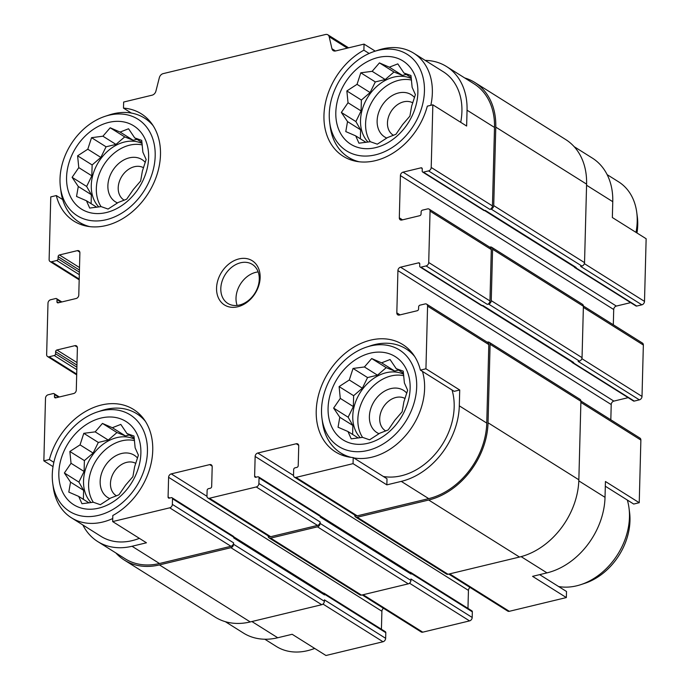 <?xml version="1.0" encoding="UTF-8"?>
<svg xmlns="http://www.w3.org/2000/svg" width="690" height="690" viewBox="0 0 690 690"><rect width="100%" height="100%" fill="white"/><g stroke="black" fill="none" stroke-linecap="round" stroke-linejoin="round"><path stroke-width="1.03" d="M335.814 112.461A49.145 37.372 -57.9 0 0 396.336 136.646A49.145 37.372 -57.9 0 0 398.38 58.615A49.145 37.372 -57.9 0 0 335.814 112.461M347.527 121.604L341.36 112.453L348.027 102.741L346.854 90.942L357.041 84.335L360.792 72.795L372.16 71.32L379.44 62.894L389.341 67.18L397.802 63.877L403.969 73.028L410.955 75.495L412.128 87.294L415.389 94.616L411.637 106.157L409.895 116.136L402.624 124.562L395.957 134.274L387.495 137.577L377.309 144.175L370.323 141.717L358.947 143.192L355.695 135.87L345.785 131.583L347.527 121.604L360.594 129.806L355.885 121.569L341.36 112.453M66.568 177.347A49.145 37.372 -57.9 0 0 127.089 201.532A49.145 37.372 -57.9 0 0 129.133 123.501A49.145 37.372 -57.9 0 0 66.568 177.347M78.281 186.49L72.114 177.339L78.781 167.627L77.608 155.819L87.794 149.221L91.546 137.681L102.913 136.206L110.193 127.779L120.095 132.066L128.556 128.763L134.722 137.914L141.709 140.372L142.882 152.18L146.142 159.502L142.39 171.042L140.648 181.013L133.377 189.448L126.71 199.16L118.249 202.463L108.063 209.061L101.076 206.603L89.7 208.078L86.44 200.756L76.538 196.46L78.281 186.49L91.347 194.692L86.638 186.455L72.114 177.339M58.831 472.995A49.145 37.372 -57.9 0 0 119.353 497.18A49.145 37.372 -57.9 0 0 121.397 419.149A49.145 37.372 -57.9 0 0 58.831 472.995M70.544 482.138L64.377 472.986L71.035 463.275L69.862 451.467L80.049 444.869L83.8 433.329L95.177 431.854L102.448 423.427L112.349 427.714L120.81 424.41L126.977 433.562L133.972 436.02L135.145 447.827L138.397 455.15L134.645 466.69L132.903 476.661L125.632 485.087L118.973 494.799L110.512 498.102L100.317 504.709L93.331 502.242L81.955 503.726L78.703 496.403L68.802 492.108L70.544 482.138L83.611 490.34L78.893 482.103L64.377 472.986M328.078 408.109A49.145 37.372 -57.9 0 0 388.599 432.294A49.145 37.372 -57.9 0 0 390.644 354.263A49.145 37.372 -57.9 0 0 328.078 408.109M339.791 417.252L333.624 408.101L340.282 398.389L339.109 386.59L349.295 379.983L353.047 368.443L364.423 366.968L371.694 358.541L381.596 362.828L390.057 359.524L396.224 368.676L403.219 371.134L404.392 382.941L407.643 390.264L403.892 401.804L402.149 411.775L394.878 420.21L388.22 429.922L379.759 433.225L369.564 439.823L362.578 437.365L351.201 438.84L347.95 431.517L338.048 427.231L339.791 417.252L352.857 425.454L348.139 417.217L333.624 408.101M574.166 146.677L592.287 158.053A67.577 51.388 122.1 0 1 612.763 201.687L612.349 217.531L646.142 238.74L644.503 301.392A3.071 2.337 122.1 0 1 641.864 304.825L636.732 306.058A1.535 1.164 122.1 0 1 635.956 305.955L574.71 267.504A1.535 1.164 122.1 0 1 574.278 266.866M578.815 480.878L605.027 497.335L605.441 481.499L639.233 502.717L633.696 504.045L605.32 486.226M605.027 497.335A67.577 51.388 122.1 0 1 546.989 572.873L532.568 576.348L566.352 597.566L509.298 611.314A3.071 2.337 122.1 0 1 507.736 611.099L448.785 574.089M369.124 53.466L363.889 50.18L364.044 44.108L375.239 51.138M363.889 50.18A63.351 48.171 -57.9 0 0 325.231 103.966A63.351 48.171 -57.9 0 0 343.154 156.233A63.351 48.171 -57.9 0 0 427.317 106.157L432.846 104.82L466.638 126.037L467.052 110.193L494.506 127.434L492.444 205.922A3.071 2.337 122.1 0 1 489.814 209.355L491.09 209.044L581.903 266.064L580.618 266.375L641.864 304.825M454.193 391.342L420.4 370.125L425.937 368.788L459.721 390.005L454.193 391.342M386.849 484.863L387.004 478.782L353.22 457.574L353.056 463.645L386.849 484.863L401.27 481.387L428.723 498.62L357.248 515.844A3.071 2.337 122.1 0 1 355.686 515.628L294.44 477.178A3.071 2.337 122.1 0 1 293.517 475.194L293.664 469.562A1.535 1.164 122.1 0 1 294.984 467.846L296.907 467.38A1.535 1.164 122.1 0 0 298.218 465.664L298.736 445.956A3.071 2.337 122.1 0 0 297.804 443.972A3.071 2.337 122.1 0 0 296.252 443.756L257.784 453.028L293.517 475.462M539.666 574.641L566.516 591.494L566.352 597.566M251.902 621.535L277.742 637.758L292.163 634.283L325.956 655.5L383.01 641.752A3.071 2.337 122.1 0 0 385.65 638.319L385.796 632.687A1.535 1.164 122.1 0 0 385.331 631.695L324.084 593.245A1.535 1.164 122.1 0 1 324.55 594.228L324.533 594.935A2.303 1.751 122.1 0 0 323.834 593.452L233.712 536.863M277.742 637.758A67.577 51.388 122.1 0 1 243.432 633.049L225.311 621.664M62.678 199.565L56.304 195.563L50.767 196.892L49.128 259.544A3.071 2.337 122.1 0 0 50.059 261.527L79.177 279.804M131.393 113.074L123.484 108.114L123.648 102.042L152.102 95.177A4.606 3.502 122.1 0 0 155.905 91.158L159.347 77.66A4.606 3.502 122.1 0 1 163.142 73.632L325.542 34.5A4.606 3.502 122.1 0 1 327.879 34.819A4.606 3.502 122.1 0 1 329.173 36.734L331.95 48.731L335.53 50.982M53.846 462.326L49.387 459.531L43.858 460.86L53.018 466.613M82.852 524.969A67.577 51.388 122.1 0 0 97.713 541.555A67.577 51.388 122.1 0 0 132.023 546.264L146.453 542.789L112.66 521.58L112.815 515.499A63.351 48.171 -57.9 0 0 151.472 461.714A63.351 48.171 -57.9 0 0 133.55 409.455A63.351 48.171 -57.9 0 0 49.387 459.531M580.902 401.011L639.941 438.081A3.071 2.337 122.1 0 1 640.872 440.065L639.233 502.717M630.66 302.634L616.351 306.075A3.071 2.337 122.1 0 0 613.712 309.508L613.315 324.774M583.386 305.981L642.425 343.051A3.071 2.337 122.1 0 1 643.356 345.035L642.011 396.422A3.071 2.337 122.1 0 1 639.371 399.855L634.248 401.088A1.535 1.164 122.1 0 1 633.463 400.985L572.226 362.535A1.535 1.164 122.1 0 1 571.794 361.896M628.167 397.656L613.859 401.106A3.071 2.337 122.1 0 0 611.219 404.538L610.823 419.805M257.784 453.028A3.071 2.337 122.1 0 0 255.145 456.461L468.441 590.39A3.071 2.337 122.1 0 1 470.045 587.432M468.441 590.39L467.967 608.39M409.869 572.277A1.535 1.164 122.1 0 1 410.628 572.381L471.874 610.84A1.535 1.164 122.1 0 1 472.339 611.832L472.193 617.464A3.071 2.337 122.1 0 1 469.554 620.897L422.754 632.169A3.071 2.337 122.1 0 1 421.193 631.962L362.241 594.944M255.145 456.461L254.627 476.169A1.535 1.164 122.1 0 0 255.878 477.273L257.801 476.807A1.535 1.164 122.1 0 1 259.043 477.903L258.897 483.535A3.071 2.337 122.1 0 1 256.257 486.968L209.458 498.249A3.071 2.337 122.1 0 1 207.897 498.033A3.071 2.337 122.1 0 1 206.966 496.05L207.121 490.418A1.535 1.164 122.1 0 1 208.432 488.701L210.355 488.235A1.535 1.164 122.1 0 0 211.675 486.519L212.192 466.811A3.071 2.337 122.1 0 0 211.261 464.827A3.071 2.337 122.1 0 0 209.7 464.611L171.241 473.883A3.071 2.337 122.1 0 0 168.601 477.316L381.898 611.245A3.071 2.337 122.1 0 1 383.502 608.295M381.898 611.245L381.423 629.245M425.169 60.384A67.577 51.388 122.1 0 1 446.568 66.559L474.021 83.8A67.577 51.388 122.1 0 1 494.506 127.434M464.689 77.944A69.112 52.552 122.1 0 1 474.841 82.498A69.112 52.552 122.1 0 1 495.782 127.124L493.73 205.611A3.071 2.337 122.1 0 1 491.09 209.044M489.693 247.158L490.098 247.055A3.071 2.337 122.1 0 1 491.659 247.27A3.071 2.337 122.1 0 1 492.591 249.254L491.245 300.642A3.071 2.337 122.1 0 1 488.606 304.074L487.321 304.385A3.071 2.337 122.1 0 0 489.96 300.952L491.306 249.564A3.071 2.337 122.1 0 0 490.374 247.581L429.128 209.13A3.071 2.337 122.1 0 1 430.06 211.114L428.714 262.502A3.071 2.337 122.1 0 1 426.075 265.935L420.952 267.168A1.535 1.164 122.1 0 1 419.701 266.073L419.762 263.96A1.535 1.164 122.1 0 0 418.511 262.856L400.562 267.185L613.859 401.106M487.209 342.188L487.606 342.085A3.071 2.337 122.1 0 1 489.167 342.3A3.071 2.337 122.1 0 1 490.098 344.284L488.046 422.772A69.112 52.552 122.1 0 1 428.688 500.026L357.213 517.25A3.071 2.337 122.1 0 1 355.652 517.043A3.071 2.337 122.1 0 1 354.72 515.059L354.72 515.025M400.562 267.185A3.071 2.337 122.1 0 0 397.923 270.618L396.819 312.855A3.071 2.337 122.1 0 0 397.751 314.838A3.071 2.337 122.1 0 0 399.312 315.054L417.26 310.724A1.535 1.164 122.1 0 0 418.58 309.008L418.632 306.895A1.535 1.164 122.1 0 1 419.951 305.178L425.083 303.945A3.071 2.337 122.1 0 1 426.644 304.161L487.882 342.611A3.071 2.337 122.1 0 1 488.813 344.595L486.761 423.082A67.577 51.388 122.1 0 1 428.723 498.62M258.897 483.535L320.143 521.994L320.1 523.4A3.071 2.337 122.1 0 1 317.46 526.832L270.67 538.114A3.071 2.337 122.1 0 1 269.109 537.898A3.071 2.337 122.1 0 1 268.177 535.914L268.177 535.88M320.143 521.994A3.071 2.337 122.1 0 1 317.504 525.426L270.704 536.699A3.071 2.337 122.1 0 1 269.143 536.484L207.897 498.033M168.601 477.316L168.084 497.024A1.535 1.164 122.1 0 0 169.335 498.128L171.258 497.663A1.535 1.164 122.1 0 1 172.5 498.758L172.353 504.39L233.599 542.849L233.556 544.255A3.071 2.337 122.1 0 1 230.917 547.688L159.442 564.912A69.112 52.552 122.1 0 1 124.347 560.09A69.112 52.552 122.1 0 1 115.834 552.932M233.599 542.849A3.071 2.337 122.1 0 1 230.96 546.282L159.476 563.506A67.577 51.388 122.1 0 1 125.166 558.788L97.713 541.555M432.846 104.82L431.207 167.472A3.071 2.337 122.1 0 1 428.568 170.904L423.436 172.138L484.682 210.588L485.32 210.433L576.133 267.453L575.495 267.608A1.535 1.164 122.1 0 1 574.71 267.504M576.133 267.453A2.303 1.751 122.1 0 1 574.96 267.297L484.665 210.597A1.535 1.164 122.1 0 1 483.906 210.484L422.66 172.034A1.535 1.164 122.1 0 1 422.194 171.042L422.246 168.929A1.535 1.164 122.1 0 0 421.004 167.825L403.055 172.155L616.351 306.075M420.952 267.168L482.189 305.618L482.836 305.463L573.64 362.483L573.002 362.638A1.535 1.164 122.1 0 1 572.226 362.535M573.64 362.483A2.303 1.751 122.1 0 1 572.476 362.319L482.172 305.627A1.535 1.164 122.1 0 1 481.413 305.515L420.167 267.056M320.255 516.008L410.378 572.596A2.303 1.751 122.1 0 1 411.076 574.08L411.093 573.373L472.339 611.832M410.628 572.381A1.535 1.164 122.1 0 1 411.093 573.373M323.325 593.133A1.535 1.164 122.1 0 1 324.084 593.245M429.128 209.13A3.071 2.337 122.1 0 0 427.567 208.915L422.444 210.148A1.535 1.164 122.1 0 0 421.124 211.864L421.072 213.978A1.535 1.164 122.1 0 1 419.753 215.694L401.796 220.024A3.071 2.337 122.1 0 1 400.243 219.808A3.071 2.337 122.1 0 1 399.312 217.824L400.416 175.588A3.071 2.337 122.1 0 1 403.055 172.155M491.659 247.27L582.464 304.29A3.071 2.337 122.1 0 1 583.395 306.274L582.05 357.662A3.071 2.337 122.1 0 1 579.41 361.094L578.134 361.405L639.371 399.855M258.578 476.911L319.824 515.37A1.535 1.164 122.1 0 1 320.289 516.361L320.272 517.06L411.076 574.08M472.193 617.464L410.947 579.005L410.912 580.419A3.071 2.337 122.1 0 1 408.273 583.852L361.474 595.125A3.071 2.337 122.1 0 1 359.913 594.909L269.109 537.898M172.034 497.766L233.28 536.225A1.535 1.164 122.1 0 1 233.746 537.217L233.72 537.915L324.533 594.935M385.65 638.319L324.404 599.86L324.369 601.275A3.071 2.337 122.1 0 1 321.73 604.707L250.254 621.932A69.112 52.552 122.1 0 1 215.159 617.11L124.347 560.09M43.858 460.86L45.497 398.216A3.071 2.337 122.1 0 1 48.136 394.784L53.268 393.541A1.535 1.164 122.1 0 1 54.51 394.646L54.458 396.759L56.062 397.768M54.458 396.759A1.535 1.164 122.1 0 0 55.7 397.854L73.649 393.533A3.071 2.337 122.1 0 0 76.288 390.091L77.392 347.863A3.071 2.337 122.1 0 0 76.461 345.88A3.071 2.337 122.1 0 0 74.908 345.664L56.951 349.985L77.013 362.578M56.951 349.985A1.535 1.164 122.1 0 0 55.631 351.702L55.58 353.815A1.535 1.164 122.1 0 1 54.26 355.531L49.137 356.773A3.071 2.337 122.1 0 1 47.575 356.558A3.071 2.337 122.1 0 1 46.644 354.574L47.989 303.186A3.071 2.337 122.1 0 1 50.629 299.753L55.752 298.52A1.535 1.164 122.1 0 1 57.003 299.615L56.942 301.728L58.555 302.738M56.942 301.728A1.535 1.164 122.1 0 0 58.193 302.824L76.142 298.503A3.071 2.337 122.1 0 0 78.781 295.07L79.885 252.833A3.071 2.337 122.1 0 0 78.953 250.849A3.071 2.337 122.1 0 0 77.392 250.634L59.444 254.955L79.497 267.548M59.444 254.955A1.535 1.164 122.1 0 0 58.124 256.671L58.072 258.785A1.535 1.164 122.1 0 1 56.752 260.501L51.621 261.743A3.071 2.337 122.1 0 1 50.059 261.527M474.841 82.498L565.653 139.518A69.112 52.552 122.1 0 1 586.595 184.144L584.542 262.631A3.071 2.337 122.1 0 1 581.903 266.064M489.167 342.3L579.98 399.32A3.071 2.337 122.1 0 1 580.911 401.304L578.85 479.791A69.112 52.552 122.1 0 1 519.501 557.046L448.017 574.27A3.071 2.337 122.1 0 1 446.456 574.054L355.652 517.043M406.721 570.294A3.071 2.337 122.1 0 1 406.721 570.233L320.229 515.93M320.177 591.149A3.071 2.337 122.1 0 1 320.177 591.089L233.686 536.786M364.044 44.108L335.582 50.965A4.606 3.502 122.1 0 1 333.244 50.646A4.606 3.502 122.1 0 1 331.95 48.731M446.568 66.559A67.577 51.388 122.1 0 1 467.052 110.193M423.436 172.138A1.535 1.164 122.1 0 1 422.66 172.034M426.644 304.161A3.071 2.337 122.1 0 1 427.576 306.144L425.937 368.788M401.27 481.387A67.577 51.388 122.1 0 0 459.307 405.841L459.721 390.005M353.056 463.645L296.001 477.394A3.071 2.337 122.1 0 1 294.44 477.178M172.353 504.39A3.071 2.337 122.1 0 1 169.714 507.823L112.66 521.58M216.557 288.092A26.108 19.855 -57.9 0 0 248.711 300.944A26.108 19.855 -57.9 0 0 249.789 259.492A26.108 19.855 -57.9 0 0 216.557 288.092M56.304 195.563A63.351 48.171 -57.9 0 0 73.908 221.111A63.351 48.171 -57.9 0 0 148.402 193.079A63.351 48.171 -57.9 0 0 141.286 113.807A63.351 48.171 -57.9 0 0 123.484 108.114M420.4 370.125A63.351 48.171 -57.9 0 0 402.796 344.569A63.351 48.171 -57.9 0 0 328.302 372.609A63.351 48.171 -57.9 0 0 335.418 451.872A63.351 48.171 -57.9 0 0 353.22 457.574M460.713 122.32A61.436 46.713 -57.9 0 0 443.299 71.76L413.741 53.199A61.436 46.713 -57.9 0 0 378.396 50.094L374.368 51.422A57.003 43.341 -57.9 0 0 329.259 114.04A57.003 43.341 -57.9 0 0 329.699 122.57A57.003 43.341 -57.9 0 0 382.053 152.749A57.003 43.341 -57.9 0 0 424.298 85.465A57.003 43.341 -57.9 0 0 374.368 51.422M452.036 389.988A61.436 46.713 122.1 0 1 454.175 407.083A61.436 46.713 122.1 0 1 383.321 476.471M139.371 538.347A61.436 46.713 122.1 0 1 100.981 536.354L71.415 517.785A61.436 46.713 -57.9 0 0 112.737 518.535M264.831 639.225L276.259 646.409A61.436 46.713 -57.9 0 0 311.604 649.514A61.436 46.713 -57.9 0 0 314.657 648.402M52.707 483.104A57.003 43.341 -57.9 0 0 105.061 513.274A57.003 43.341 -57.9 0 0 147.306 445.999A57.003 43.341 -57.9 0 0 97.376 411.956A57.003 43.341 -57.9 0 0 52.276 474.573A57.003 43.341 -57.9 0 0 52.707 483.104L53.268 487.304A61.436 46.713 -57.9 0 0 71.415 517.785M145.409 421.357A61.436 46.713 -57.9 0 0 136.749 413.733A61.436 46.713 -57.9 0 0 101.413 410.628L97.376 411.956M60.453 187.456A57.003 43.341 -57.9 0 0 112.806 217.635A57.003 43.341 -57.9 0 0 155.052 150.351A57.003 43.341 -57.9 0 0 105.121 116.308A57.003 43.341 -57.9 0 0 60.013 178.926A57.003 43.341 -57.9 0 0 60.453 187.456L61.005 191.665A61.436 46.713 -57.9 0 0 79.152 222.137A61.436 46.713 -57.9 0 0 89.795 226.631M153.154 125.718A61.436 46.713 -57.9 0 0 144.486 118.085A61.436 46.713 -57.9 0 0 109.149 114.98L105.121 116.308M135.827 463.413A18.88 14.352 -57.9 0 0 119.456 465.974A18.88 14.352 -57.9 0 0 110.46 483.457A18.88 14.352 -57.9 0 0 116.187 495.653A18.88 14.352 -57.9 0 0 116.524 495.851M137.543 458.074A24.961 18.975 -57.9 0 0 114.592 456.478A24.961 18.975 -57.9 0 0 100.145 481.387A24.961 18.975 -57.9 0 0 109.814 498.594M134.524 440.608A38.778 29.489 -57.9 0 0 88.605 484.164A38.778 29.489 -57.9 0 0 93.305 502.251M91.063 502.596A38.778 29.489 122.1 0 1 83.533 480.982A38.778 29.489 122.1 0 1 101.301 445.645A38.778 29.489 122.1 0 1 134.36 439.142M143.572 167.765A18.88 14.352 -57.9 0 0 127.201 170.335A18.88 14.352 -57.9 0 0 118.206 187.809A18.88 14.352 -57.9 0 0 123.924 200.005A18.88 14.352 -57.9 0 0 124.26 200.204M145.288 162.426A24.961 18.975 -57.9 0 0 122.328 160.83A24.961 18.975 -57.9 0 0 107.882 185.739A24.961 18.975 -57.9 0 0 117.559 202.946M142.269 144.96A38.778 29.489 -57.9 0 0 96.341 188.525A38.778 29.489 -57.9 0 0 101.05 206.603M98.799 206.948A38.778 29.489 122.1 0 1 91.278 185.343A38.778 29.489 122.1 0 1 109.046 150.006A38.778 29.489 122.1 0 1 142.106 143.494M558.607 586.534A61.436 46.713 -57.9 0 0 580.851 584.628L584.879 583.3A57.003 43.341 -57.9 0 0 629.547 512.153L628.995 507.943A61.436 46.713 -57.9 0 0 627.322 500.043M580.851 584.628A61.436 46.713 -57.9 0 0 628.995 507.943M636.982 232.996A57.003 43.341 -57.9 0 0 637.293 216.505L636.732 212.304A61.436 46.713 -57.9 0 0 618.585 181.824L607.148 174.639M635.999 232.375A61.436 46.713 -57.9 0 0 636.732 212.304M321.954 418.218A57.003 43.341 -57.9 0 0 374.308 448.397A57.003 43.341 -57.9 0 0 416.553 381.113A57.003 43.341 -57.9 0 0 366.623 347.07A57.003 43.341 -57.9 0 0 321.523 409.688A57.003 43.341 -57.9 0 0 321.954 418.218L322.515 422.427A61.436 46.713 -57.9 0 0 340.662 452.899A61.436 46.713 -57.9 0 0 351.296 457.392M353.763 457.91A61.436 46.713 -57.9 0 0 407.747 432.975A61.436 46.713 -57.9 0 0 422.47 371.418M414.656 356.48A61.436 46.713 -57.9 0 0 405.996 348.847A61.436 46.713 -57.9 0 0 370.659 345.742L366.623 347.07M329.699 122.57L330.251 126.779A61.436 46.713 -57.9 0 0 348.407 157.26A61.436 46.713 -57.9 0 0 359.041 161.745M430.827 105.303A61.436 46.713 -57.9 0 0 413.741 53.199M405.073 398.527A18.88 14.352 -57.9 0 0 388.703 401.097A18.88 14.352 -57.9 0 0 379.707 418.571A18.88 14.352 -57.9 0 0 385.434 430.767A18.88 14.352 -57.9 0 0 385.77 430.965M406.798 393.188A24.961 18.975 -57.9 0 0 383.838 391.592A24.961 18.975 -57.9 0 0 369.392 416.501A24.961 18.975 -57.9 0 0 379.06 433.717M403.771 375.722A38.778 29.489 -57.9 0 0 357.851 419.287A38.778 29.489 -57.9 0 0 362.552 437.365M360.309 437.719A38.778 29.489 122.1 0 1 352.78 416.105A38.778 29.489 122.1 0 1 370.547 380.768A38.778 29.489 122.1 0 1 403.607 374.256M412.818 102.879A18.88 14.352 -57.9 0 0 396.448 105.449A18.88 14.352 -57.9 0 0 387.452 122.932A18.88 14.352 -57.9 0 0 393.171 135.119A18.88 14.352 -57.9 0 0 393.507 135.326M414.535 97.54A24.961 18.975 -57.9 0 0 391.575 95.945A24.961 18.975 -57.9 0 0 377.128 120.854A24.961 18.975 -57.9 0 0 386.805 138.069M411.516 80.075A38.778 29.489 -57.9 0 0 365.588 123.639A38.778 29.489 -57.9 0 0 370.297 141.717M368.046 142.071A38.778 29.489 122.1 0 1 360.525 120.457A38.778 29.489 122.1 0 1 378.293 85.12A38.778 29.489 122.1 0 1 411.352 78.608M258.163 271.92A23.037 17.517 -57.9 0 0 236.014 298.08A23.037 17.517 -57.9 0 0 237.127 305.429M220.809 288.541A23.037 17.517 -57.9 0 0 227.795 303.41A23.037 17.517 -57.9 0 0 254.877 293.216A23.037 17.517 -57.9 0 0 252.29 264.391A23.037 17.517 -57.9 0 0 232.09 266.961A23.037 17.517 -57.9 0 0 220.809 288.541M348.139 417.217L353.349 406.591L340.282 398.389M353.349 406.591L353.634 395.706L339.109 386.59M353.634 395.706L362.362 388.185L349.295 379.983M362.362 388.185L367.572 377.559L353.047 368.443M367.572 377.559L377.49 375.17L364.423 366.968M377.49 375.17L386.219 367.658L371.694 358.541M386.219 367.658L394.663 371.03L381.596 362.828M394.663 371.03L398.51 370.107M403.486 373.23L396.224 368.676M358.282 438.003L347.95 431.517M352.616 434.45L352.857 425.454M78.893 482.103L84.102 471.477L71.035 463.275M84.102 471.477L84.387 460.592L69.862 451.467M84.387 460.592L93.115 453.071L80.049 444.869M93.115 453.071L98.325 442.445L83.8 433.329M98.325 442.445L108.244 440.056L95.177 431.854M108.244 440.056L116.972 432.544L102.448 423.427M116.972 432.544L125.416 435.916L112.349 427.714M125.416 435.916L129.263 434.993M134.239 438.115L126.977 433.562M89.036 502.889L78.703 496.403M83.369 499.336L83.611 490.34M86.638 186.455L91.839 175.829L78.781 167.627M91.839 175.829L92.132 164.945L77.608 155.819M92.132 164.945L100.861 157.424L87.794 149.221M100.861 157.424L106.062 146.797L91.546 137.681M106.062 146.797L115.98 144.408L102.913 136.206M115.98 144.408L124.718 136.896L110.193 127.779M124.718 136.896L133.161 140.268L120.095 132.066M133.161 140.268L137 139.346M141.976 142.468L134.722 137.914M96.773 207.242L86.44 200.756M91.115 203.688L91.347 194.692M355.885 121.569L361.094 110.943L348.027 102.741M361.094 110.943L361.379 100.059L346.854 90.942M361.379 100.059L370.107 92.546L357.041 84.335M370.107 92.546L375.308 81.92L360.792 72.795M375.308 81.92L385.227 79.531L372.16 71.32M385.227 79.531L393.964 72.01L379.44 62.894M393.964 72.01L402.408 75.391L389.341 67.18M402.408 75.391L406.246 74.46M411.223 77.59L403.969 73.028M366.019 142.356L355.695 135.87M360.361 138.802L360.594 129.806M586.569 185.239L612.763 201.687M584.361 263.632L644.503 301.392M580.877 402.399L640.872 440.065M521.114 556.632L546.989 572.873M449.664 573.873L509.298 611.314M322.98 604.061L383.01 641.752M428.568 170.904L489.814 209.355M575.495 267.608L636.732 306.058M421.004 167.825L422.22 168.593M400.416 175.588L613.712 309.508M399.312 217.824L402.529 219.843M583.369 307.369L643.356 345.035M581.868 358.662L642.011 396.422M488.606 304.074L579.41 361.094M426.075 265.935L487.321 304.385M573.002 362.638L634.248 401.088M418.511 262.856L419.727 263.623M397.923 270.618L611.219 404.538M396.819 312.855L400.045 314.873M296.252 443.756L298.675 445.283M254.627 476.169L256.24 477.187M259.043 477.903L320.289 516.361M320.1 523.4L410.912 580.419M409.524 583.205L469.554 620.897M363.121 594.728L422.754 632.169M209.7 464.611L212.132 466.138M171.241 473.883L206.974 496.317M168.084 497.024L169.697 498.042M324.55 594.228L385.796 632.687M172.5 498.758L233.746 537.217M233.556 544.255L324.369 601.275M74.908 345.664L77.332 347.191M54.26 355.531L76.823 369.702M49.137 356.773L76.711 374.084M77.392 250.634L79.824 252.161M56.752 260.501L79.307 274.672M51.621 261.743L79.195 279.053M495.782 127.124L586.595 184.144M493.73 205.611L584.542 262.631M492.591 249.254L583.395 306.274M491.245 300.642L582.05 357.662M490.098 344.284L580.911 401.304M488.046 422.772L578.85 479.791M428.688 500.026L519.501 557.046M357.213 517.25L448.017 574.27M317.46 526.832L408.273 583.852M270.67 538.114L361.474 595.125M230.917 547.688L321.73 604.707M159.442 564.912L250.254 621.932M329.173 36.734L347.329 48.136M431.207 167.472L492.444 205.922M430.06 211.114L491.306 249.564M428.714 262.502L489.96 300.952M427.576 306.144L488.813 344.595M459.307 405.841L486.761 423.082M296.001 477.394L357.248 515.844M256.257 486.968L317.504 525.426M209.458 498.249L270.704 536.699M169.714 507.823L230.96 546.282M132.023 546.264L159.476 563.506M54.51 394.646L58.538 397.173M55.631 351.702L76.944 365.088M55.58 353.815L76.892 367.192M57.003 299.615L61.022 302.142M58.124 256.671L79.436 270.057M58.072 258.785L79.376 272.171M327.879 34.819L348.597 47.826M54.044 393.654L59.34 396.974M47.575 356.558L76.685 374.834M56.537 298.623L61.833 301.944M314.761 648.471L311.604 649.514M142.494 417.338L136.749 413.733M150.23 121.69L144.486 118.085M84.896 225.751L79.152 222.137M411.74 352.452L405.996 348.847M346.406 456.513L340.662 452.899M354.143 160.865L348.407 157.26"/></g></svg>
